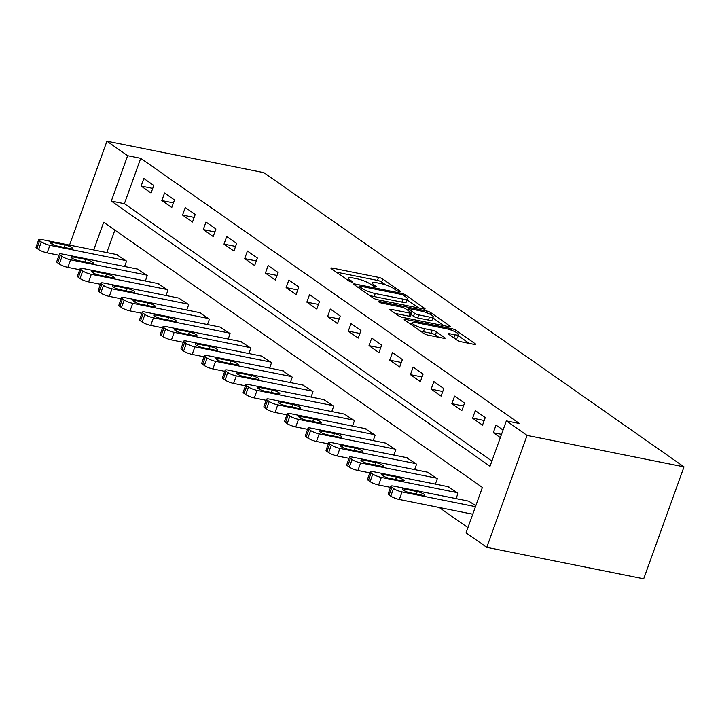 <?xml version="1.0" encoding="UTF-8"?>
<svg xmlns="http://www.w3.org/2000/svg" width="720" height="720" viewBox="0 0 720 720"><rect width="100%" height="100%" fill="white"/><g stroke="black" fill="none" stroke-linecap="round" stroke-linejoin="round"><path stroke-width="1.08" d="M399.366 291.564A2.259 0.45 19.8 0 0 400.347 291.528A2.259 0.45 19.8 0 0 400.023 291.123L382.743 279.018A3.222 0.648 19.8 0 0 378.549 277.362L332.334 268.101A3.222 0.648 19.8 0 0 330.93 268.146A3.222 0.648 19.8 0 0 331.389 268.722L348.678 280.827A2.259 0.45 19.8 0 0 351.612 281.988A2.259 0.45 19.8 0 0 352.593 281.952A2.259 0.45 19.8 0 0 352.269 281.547L350.037 279.981A10.314 2.07 19.8 0 1 348.552 278.136A10.314 2.07 19.8 0 1 353.043 277.983L356.895 278.757A10.314 2.07 19.8 0 1 370.314 284.049L372.555 285.615A2.259 0.45 19.8 0 0 375.489 286.776A2.259 0.45 19.8 0 0 376.47 286.74A2.259 0.45 19.8 0 0 376.146 286.335L373.914 284.769A10.314 2.07 19.8 0 1 372.429 282.924A10.314 2.07 19.8 0 1 376.92 282.771L380.772 283.545A10.314 2.07 19.8 0 1 394.191 288.837L396.432 290.403A2.259 0.45 19.8 0 0 399.366 291.564M457.119 340.155A3.222 0.648 19.8 0 0 461.313 341.811L474.282 344.403A3.222 0.648 19.8 0 0 475.686 344.358A3.222 0.648 19.8 0 0 475.218 343.782L456.021 330.336A3.222 0.648 19.8 0 0 451.827 328.689L405.621 319.419A3.222 0.648 19.8 0 0 404.217 319.473A3.222 0.648 19.8 0 0 404.676 320.049L423.873 333.486A3.222 0.648 19.8 0 0 428.067 335.142L443.727 338.283A3.222 0.648 19.8 0 0 445.131 338.238A3.222 0.648 19.8 0 0 444.672 337.653L436.455 331.902A3.222 0.648 19.8 0 0 432.261 330.255L424.494 328.689A8.622 1.737 19.8 0 1 415.971 325.791A8.622 1.737 19.8 0 1 412.029 322.731A8.622 1.737 19.8 0 1 415.791 322.596L446.211 328.698A8.622 1.737 19.8 0 1 454.743 331.605A8.622 1.737 19.8 0 1 458.676 334.665A8.622 1.737 19.8 0 1 454.914 334.791L449.847 333.774A3.222 0.648 19.8 0 0 448.443 333.828A3.222 0.648 19.8 0 0 448.902 334.404L457.119 340.155M506.349 420.894L527.067 435.402L684 466.866L263.871 172.656L106.929 141.192L127.647 155.7L111.312 201.087L490.005 466.272L506.349 420.894L519.426 423.522L140.724 158.328L127.647 155.7M423.684 308.979A3.222 0.648 19.8 0 0 425.097 308.934A3.222 0.648 19.8 0 0 424.629 308.358L405.432 294.912A3.222 0.648 19.8 0 0 401.238 293.256L355.023 283.995A3.222 0.648 19.8 0 0 353.619 284.04A3.222 0.648 19.8 0 0 354.087 284.616L373.284 298.062A3.222 0.648 19.8 0 0 377.478 299.709L423.684 308.979M430.731 312.624L449.928 326.07A3.222 0.648 19.8 0 1 450.387 326.646A3.222 0.648 19.8 0 1 448.983 326.691L402.768 317.43A3.222 0.648 19.8 0 1 398.574 315.774L390.366 310.023A3.222 0.648 19.8 0 1 389.898 309.447A3.222 0.648 19.8 0 1 391.302 309.393L410.04 313.155A3.222 0.648 19.8 0 0 411.453 313.11A3.222 0.648 19.8 0 0 410.985 312.525L405.531 308.709A3.222 0.648 19.8 0 0 401.337 307.062L381.825 303.147A2.259 0.45 19.8 0 1 379.602 302.391A2.259 0.45 19.8 0 1 378.567 301.59A2.259 0.45 19.8 0 1 379.548 301.554L426.537 310.968A3.222 0.648 19.8 0 1 430.731 312.624L430.137 314.271M140.724 158.328L124.389 203.706L491.886 461.052M141.12 186.066L151.056 193.023L153.783 185.463L143.838 178.497L141.12 186.066L152.73 188.388M161.829 200.565L171.774 207.531L174.501 199.971L164.556 193.005L161.829 200.565L173.448 202.896M182.547 215.073L192.492 222.039L195.219 214.479L185.274 207.513L182.547 215.073L194.166 217.404M203.265 229.581L213.21 236.547L215.928 228.987L205.992 222.021L203.265 229.581L214.875 231.912M223.983 244.089L233.928 251.055L236.646 243.495L226.701 236.529L223.983 244.089L235.593 246.42M244.701 258.597L254.646 265.563L257.364 257.994L247.419 251.037L244.701 258.597L256.311 260.928M265.419 273.105L275.355 280.071L278.082 272.502L268.137 265.545L265.419 273.105L277.029 275.436M286.128 287.613L296.073 294.579L298.8 287.01L288.855 280.053L286.128 287.613L297.747 289.944M306.846 302.121L316.791 309.087L319.518 301.518L309.573 294.552L306.846 302.121L318.465 304.452M327.564 316.629L337.509 323.586L340.236 316.026L330.291 309.06L327.564 316.629L339.174 318.951M348.282 331.137L358.227 338.094L360.945 330.534L351 323.568L348.282 331.137L359.892 333.459M369 345.645L378.945 352.602L381.663 345.042L371.718 338.076L369 345.645L380.61 347.967M389.718 360.153L399.663 367.11L402.381 359.55L392.436 352.584L389.718 360.153L401.328 362.475M410.427 374.652L420.372 381.618L423.099 374.058L413.154 367.092L410.427 374.652L422.046 376.983M431.145 389.16L441.09 396.126L443.817 388.566L433.872 381.6L431.145 389.16L442.764 391.491M451.863 403.668L461.808 410.634L464.535 403.074L454.59 396.108L451.863 403.668L463.473 405.999M472.581 418.176L482.526 425.142L485.244 417.582L475.308 410.616L472.581 418.176L484.191 420.507M503.055 430.047L496.017 425.124L493.299 432.684L500.328 437.607M439.182 507.483L467.928 527.616M114.885 230.103L106.794 252.576M116.469 254.52L126.549 261.099L124.605 266.499M137.187 269.028L147.267 275.598L145.323 281.007M157.905 283.536L167.985 290.106L166.041 295.515M178.623 298.035L188.703 304.614L186.759 310.023M199.332 312.543L209.421 319.122L207.477 324.531M220.05 327.051L230.139 333.63L228.186 339.039M240.768 341.559L250.857 348.138L248.904 353.547M261.486 356.067L271.566 362.646L269.622 368.055M282.204 370.575L292.284 377.154L290.34 382.563M302.922 385.083L313.002 391.662L311.058 397.071M323.64 399.591L333.72 406.17L331.776 411.579M344.349 414.099L354.438 420.678L352.485 426.078M365.067 428.607L375.156 435.186L373.203 440.586M385.785 443.115L395.865 449.685L393.921 455.094M406.503 457.623L416.583 464.193L414.639 469.602M427.221 472.122L437.301 478.701L435.357 484.11M447.939 486.63L458.019 493.209L456.075 498.618M468.648 501.138L475.821 505.683M93.717 249.957L103.689 222.264L482.382 487.449L466.047 532.836L486.765 547.344L643.698 578.808L684 466.866M486.765 547.344L527.067 435.402M106.929 141.192L69.525 245.106M124.389 203.706L111.312 201.087M493.299 432.684L501.507 434.331M385.749 284.913L381.654 282.042A3.222 0.648 19.8 0 0 377.46 280.395L336.258 272.133M418.68 307.971L407.133 299.889M403.632 295.443A2.259 0.45 19.8 0 0 400.689 294.282L360.126 286.155A2.259 0.45 19.8 0 0 359.145 286.191A2.259 0.45 19.8 0 0 359.469 286.587L361.827 288.243A10.314 2.07 19.8 0 0 375.246 293.535L402.975 299.097A10.314 2.07 19.8 0 0 407.475 298.944A10.314 2.07 19.8 0 0 405.99 297.099L403.632 295.443M369.189 295.191A10.314 2.07 19.8 0 0 374.157 296.559L375.246 293.535M407.475 298.944L406.386 301.968A10.314 2.07 19.8 0 1 401.886 302.121L374.157 296.559M432.891 317.925L443.97 325.692M395.226 313.425L408.951 316.179A3.222 0.648 19.8 0 0 410.364 316.134L411.453 313.11M429.489 317.052A8.622 1.737 19.8 0 0 433.251 316.926A8.622 1.737 19.8 0 0 429.318 313.866A8.622 1.737 19.8 0 0 420.786 310.959L410.067 308.808A3.222 0.648 19.8 0 0 408.663 308.853A3.222 0.648 19.8 0 0 409.131 309.438L414.576 313.254A3.222 0.648 19.8 0 0 418.77 314.901L429.489 317.052L428.4 320.076A8.622 1.737 19.8 0 0 432.162 319.95L433.251 316.926M428.4 320.076L417.681 317.925A3.222 0.648 19.8 0 1 413.487 316.278L410.949 314.496M458.676 334.665L457.587 337.689A8.622 1.737 19.8 0 1 453.825 337.815L453.771 337.806M420.12 330.858A8.622 1.737 19.8 0 0 423.405 331.722L424.494 328.689M438.714 337.275L435.366 334.926A3.222 0.648 19.8 0 0 431.172 333.279L423.405 331.722M411.624 323.865L409.545 323.451M469.269 343.404L458.298 335.718M125.721 260.514L49.869 245.304A6.561 1.323 19.8 0 1 41.328 241.938L39.672 240.777A6.561 1.323 19.8 0 1 38.727 239.598A6.561 1.323 19.8 0 1 41.589 239.508L117.441 254.709M59.031 255.249L47.151 252.873A6.561 1.323 -160.2 0 1 38.601 249.498L36.945 248.337A6.561 1.323 -160.2 0 1 36 247.167L38.727 239.598M57.798 246.15L70.353 248.67A5.256 1.053 19.8 0 0 72.639 248.589A5.256 1.053 19.8 0 0 70.245 246.726A5.256 1.053 19.8 0 0 65.052 244.953L52.497 242.433A5.256 1.053 19.8 0 0 50.202 242.514A5.256 1.053 19.8 0 0 52.605 244.377A5.256 1.053 19.8 0 0 57.798 246.15M146.439 275.022L70.587 259.812A6.561 1.323 19.8 0 1 62.046 256.446L60.381 255.285A6.561 1.323 19.8 0 1 59.436 254.106A6.561 1.323 19.8 0 1 62.298 254.007L138.159 269.217M79.74 269.757L67.869 267.381A6.561 1.323 -160.2 0 1 59.319 264.006L57.663 262.845A6.561 1.323 -160.2 0 1 56.718 261.675L59.436 254.106M78.516 260.658L91.071 263.178A5.256 1.053 19.8 0 0 93.357 263.097A5.256 1.053 19.8 0 0 90.963 261.234A5.256 1.053 19.8 0 0 85.761 259.461L73.206 256.941A5.256 1.053 19.8 0 0 70.92 257.022A5.256 1.053 19.8 0 0 73.314 258.885A5.256 1.053 19.8 0 0 78.516 260.658M167.157 289.53L91.305 274.32A6.561 1.323 19.8 0 1 82.755 270.954L81.099 269.793A6.561 1.323 19.8 0 1 80.154 268.614A6.561 1.323 19.8 0 1 83.016 268.515L158.868 283.725M100.458 284.265L88.578 281.88A6.561 1.323 -160.2 0 1 80.037 278.514L78.381 277.353A6.561 1.323 -160.2 0 1 77.436 276.183L80.154 268.614M99.225 275.166L111.78 277.677A5.256 1.053 19.8 0 0 114.075 277.605A5.256 1.053 19.8 0 0 111.672 275.742A5.256 1.053 19.8 0 0 106.479 273.969L93.924 271.449A5.256 1.053 19.8 0 0 91.638 271.53A5.256 1.053 19.8 0 0 94.032 273.393A5.256 1.053 19.8 0 0 99.225 275.166M187.875 304.038L112.023 288.828A6.561 1.323 19.8 0 1 103.473 285.462L101.817 284.301A6.561 1.323 19.8 0 1 100.872 283.122A6.561 1.323 19.8 0 1 103.734 283.023L179.586 298.233M121.176 298.773L109.296 296.388A6.561 1.323 -160.2 0 1 100.755 293.022L99.099 291.861A6.561 1.323 -160.2 0 1 98.154 290.682L100.872 283.122M119.943 289.674L132.498 292.185A5.256 1.053 19.8 0 0 134.793 292.113A5.256 1.053 19.8 0 0 132.39 290.241A5.256 1.053 19.8 0 0 127.197 288.477L114.642 285.957A5.256 1.053 19.8 0 0 112.356 286.038A5.256 1.053 19.8 0 0 114.75 287.901A5.256 1.053 19.8 0 0 119.943 289.674M208.593 318.546L132.741 303.336A6.561 1.323 19.8 0 1 124.191 299.961L122.535 298.809A6.561 1.323 19.8 0 1 121.59 297.63A6.561 1.323 19.8 0 1 124.452 297.531L200.304 312.741M141.894 313.281L130.014 310.896A6.561 1.323 -160.2 0 1 121.473 307.53L119.808 306.369A6.561 1.323 -160.2 0 1 118.863 305.19L121.59 297.63M140.661 304.182L153.216 306.693A5.256 1.053 19.8 0 0 155.511 306.621A5.256 1.053 19.8 0 0 153.108 304.749A5.256 1.053 19.8 0 0 147.915 302.985L135.36 300.465A5.256 1.053 19.8 0 0 133.065 300.546A5.256 1.053 19.8 0 0 135.468 302.409A5.256 1.053 19.8 0 0 140.661 304.182M229.311 333.054L153.459 317.844A6.561 1.323 19.8 0 1 144.909 314.469L143.253 313.308A6.561 1.323 19.8 0 1 142.308 312.138A6.561 1.323 19.8 0 1 145.17 312.039L221.022 327.249M162.612 327.789L150.732 325.404A6.561 1.323 -160.2 0 1 142.182 322.038L140.526 320.877A6.561 1.323 -160.2 0 1 139.581 319.698L142.308 312.138M161.379 318.69L173.934 321.201A5.256 1.053 19.8 0 0 176.22 321.129A5.256 1.053 19.8 0 0 173.826 319.257A5.256 1.053 19.8 0 0 168.633 317.493L156.078 314.973A5.256 1.053 19.8 0 0 153.783 315.054A5.256 1.053 19.8 0 0 156.186 316.917A5.256 1.053 19.8 0 0 161.379 318.69M250.02 347.562L174.168 332.352A6.561 1.323 19.8 0 1 165.627 328.977L163.971 327.816A6.561 1.323 19.8 0 1 163.026 326.646A6.561 1.323 19.8 0 1 165.888 326.547L241.74 341.757M183.33 342.297L171.45 339.912A6.561 1.323 -160.2 0 1 162.9 336.546L161.244 335.385A6.561 1.323 -160.2 0 1 160.299 334.206L163.026 326.646M182.097 333.189L194.652 335.709A5.256 1.053 19.8 0 0 196.938 335.637A5.256 1.053 19.8 0 0 194.544 333.765A5.256 1.053 19.8 0 0 189.351 332.001L176.796 329.481A5.256 1.053 19.8 0 0 174.501 329.553A5.256 1.053 19.8 0 0 176.904 331.425A5.256 1.053 19.8 0 0 182.097 333.189M270.738 362.061L194.886 346.86A6.561 1.323 19.8 0 1 186.345 343.485L184.68 342.324A6.561 1.323 19.8 0 1 183.735 341.154A6.561 1.323 19.8 0 1 186.597 341.055L262.458 356.265M204.048 356.805L192.168 354.42A6.561 1.323 -160.2 0 1 183.618 351.054L181.962 349.893A6.561 1.323 -160.2 0 1 181.017 348.714L183.735 341.154M202.815 347.697L215.37 350.217A5.256 1.053 19.8 0 0 217.656 350.136A5.256 1.053 19.8 0 0 215.262 348.273A5.256 1.053 19.8 0 0 210.06 346.5L197.505 343.989A5.256 1.053 19.8 0 0 195.219 344.061A5.256 1.053 19.8 0 0 197.613 345.933A5.256 1.053 19.8 0 0 202.815 347.697M291.456 376.569L215.604 361.368A6.561 1.323 19.8 0 1 207.054 357.993L205.398 356.832A6.561 1.323 19.8 0 1 204.453 355.662A6.561 1.323 19.8 0 1 207.315 355.563L283.167 370.773M224.757 371.313L212.877 368.928A6.561 1.323 -160.2 0 1 204.336 365.562L202.68 364.401A6.561 1.323 -160.2 0 1 201.735 363.222L204.453 355.662M223.533 362.205L236.088 364.725A5.256 1.053 19.8 0 0 238.374 364.644A5.256 1.053 19.8 0 0 235.98 362.781A5.256 1.053 19.8 0 0 230.778 361.008L218.223 358.497A5.256 1.053 19.8 0 0 215.937 358.569A5.256 1.053 19.8 0 0 218.331 360.441A5.256 1.053 19.8 0 0 223.533 362.205M312.174 391.077L236.322 375.876A6.561 1.323 19.8 0 1 227.772 372.501L226.116 371.34A6.561 1.323 19.8 0 1 225.171 370.17A6.561 1.323 19.8 0 1 228.033 370.071L303.885 385.281M245.475 385.821L233.595 383.436A6.561 1.323 -160.2 0 1 225.054 380.061L223.398 378.9A6.561 1.323 -160.2 0 1 222.453 377.73L225.171 370.17M244.242 376.713L256.797 379.233A5.256 1.053 19.8 0 0 259.092 379.152A5.256 1.053 19.8 0 0 256.689 377.289A5.256 1.053 19.8 0 0 251.496 375.516L238.941 373.005A5.256 1.053 19.8 0 0 236.655 373.077A5.256 1.053 19.8 0 0 239.049 374.949A5.256 1.053 19.8 0 0 244.242 376.713M332.892 405.585L257.04 390.375A6.561 1.323 19.8 0 1 248.49 387.009L246.834 385.848A6.561 1.323 19.8 0 1 245.889 384.669A6.561 1.323 19.8 0 1 248.751 384.579L324.603 399.78M266.193 400.32L254.313 397.944A6.561 1.323 -160.2 0 1 245.772 394.569L244.107 393.408A6.561 1.323 -160.2 0 1 243.162 392.238L245.889 384.669M264.96 391.221L277.515 393.741A5.256 1.053 19.8 0 0 279.81 393.66A5.256 1.053 19.8 0 0 277.407 391.797A5.256 1.053 19.8 0 0 272.214 390.024L259.659 387.504A5.256 1.053 19.8 0 0 257.373 387.585A5.256 1.053 19.8 0 0 259.767 389.448A5.256 1.053 19.8 0 0 264.96 391.221M353.61 420.093L277.758 404.883A6.561 1.323 19.8 0 1 269.208 401.517L267.552 400.356A6.561 1.323 19.8 0 1 266.607 399.177A6.561 1.323 19.8 0 1 269.469 399.087L345.321 414.288M286.911 414.828L275.031 412.452A6.561 1.323 -160.2 0 1 266.481 409.077L264.825 407.916A6.561 1.323 -160.2 0 1 263.88 406.746L266.607 399.177M285.678 405.729L298.233 408.249A5.256 1.053 19.8 0 0 300.519 408.168A5.256 1.053 19.8 0 0 298.125 406.305A5.256 1.053 19.8 0 0 292.932 404.532L280.377 402.012A5.256 1.053 19.8 0 0 278.082 402.093A5.256 1.053 19.8 0 0 280.485 403.956A5.256 1.053 19.8 0 0 285.678 405.729M374.319 434.601L298.467 419.391A6.561 1.323 19.8 0 1 289.926 416.025L288.27 414.864A6.561 1.323 19.8 0 1 287.325 413.685A6.561 1.323 19.8 0 1 290.187 413.595L366.039 428.796M307.629 429.336L295.749 426.96A6.561 1.323 -160.2 0 1 287.199 423.585L285.543 422.424A6.561 1.323 -160.2 0 1 284.598 421.254L287.325 413.685M306.396 420.237L318.951 422.757A5.256 1.053 19.8 0 0 321.237 422.676A5.256 1.053 19.8 0 0 318.843 420.813A5.256 1.053 19.8 0 0 313.65 419.04L301.095 416.52A5.256 1.053 19.8 0 0 298.8 416.601A5.256 1.053 19.8 0 0 301.203 418.464A5.256 1.053 19.8 0 0 306.396 420.237M395.037 449.109L319.185 433.899A6.561 1.323 19.8 0 1 310.644 430.533L308.988 429.372A6.561 1.323 19.8 0 1 308.034 428.193A6.561 1.323 19.8 0 1 310.896 428.094L386.757 443.304M328.347 443.844L316.467 441.468A6.561 1.323 -160.2 0 1 307.917 438.093L306.261 436.932A6.561 1.323 -160.2 0 1 305.316 435.762L308.034 428.193M327.114 434.745L339.669 437.265A5.256 1.053 19.8 0 0 341.955 437.184A5.256 1.053 19.8 0 0 339.561 435.321A5.256 1.053 19.8 0 0 334.359 433.548L321.804 431.028A5.256 1.053 19.8 0 0 319.518 431.109A5.256 1.053 19.8 0 0 321.912 432.972A5.256 1.053 19.8 0 0 327.114 434.745M415.755 463.617L339.903 448.407A6.561 1.323 19.8 0 1 331.362 445.041L329.697 443.88A6.561 1.323 19.8 0 1 328.752 442.701A6.561 1.323 19.8 0 1 331.614 442.602L407.466 457.812M349.056 458.352L337.185 455.967A6.561 1.323 -160.2 0 1 328.635 452.601L326.979 451.44A6.561 1.323 -160.2 0 1 326.034 450.27L328.752 442.701M347.832 449.253L360.387 451.764A5.256 1.053 19.8 0 0 362.673 451.692A5.256 1.053 19.8 0 0 360.279 449.829A5.256 1.053 19.8 0 0 355.077 448.056L342.522 445.536A5.256 1.053 19.8 0 0 340.236 445.617A5.256 1.053 19.8 0 0 342.63 447.48A5.256 1.053 19.8 0 0 347.832 449.253M436.473 478.125L360.621 462.915A6.561 1.323 19.8 0 1 352.071 459.549L350.415 458.388A6.561 1.323 19.8 0 1 349.47 457.209A6.561 1.323 19.8 0 1 352.332 457.11L428.184 472.32M369.774 472.86L357.894 470.475A6.561 1.323 -160.2 0 1 349.353 467.109L347.697 465.948A6.561 1.323 -160.2 0 1 346.752 464.769L349.47 457.209M368.541 463.761L381.096 466.272A5.256 1.053 19.8 0 0 383.391 466.2A5.256 1.053 19.8 0 0 380.988 464.328A5.256 1.053 19.8 0 0 375.795 462.564L363.24 460.044A5.256 1.053 19.8 0 0 360.954 460.125A5.256 1.053 19.8 0 0 363.348 461.988A5.256 1.053 19.8 0 0 368.541 463.761M457.191 492.633L381.339 477.423A6.561 1.323 19.8 0 1 372.789 474.048L371.133 472.896A6.561 1.323 19.8 0 1 370.188 471.717A6.561 1.323 19.8 0 1 373.05 471.618L448.902 486.828M390.492 487.368L378.612 484.983A6.561 1.323 -160.2 0 1 370.071 481.617L368.406 480.456A6.561 1.323 -160.2 0 1 367.461 479.277L370.188 471.717M389.259 478.269L401.814 480.78A5.256 1.053 19.8 0 0 404.109 480.708A5.256 1.053 19.8 0 0 401.706 478.836A5.256 1.053 19.8 0 0 396.513 477.072L383.958 474.552A5.256 1.053 19.8 0 0 381.672 474.633A5.256 1.053 19.8 0 0 384.066 476.496A5.256 1.053 19.8 0 0 389.259 478.269M475.47 506.646L402.057 491.931A6.561 1.323 19.8 0 1 393.507 488.556L391.851 487.395A6.561 1.323 19.8 0 1 390.906 486.225A6.561 1.323 19.8 0 1 393.768 486.126L469.62 501.336M472.752 514.215L399.33 499.491A6.561 1.323 -160.2 0 1 390.78 496.125L389.124 494.964A6.561 1.323 -160.2 0 1 388.179 493.785L390.906 486.225M409.977 492.777L422.532 495.288A5.256 1.053 19.8 0 0 424.827 495.216A5.256 1.053 19.8 0 0 422.424 493.344A5.256 1.053 19.8 0 0 417.231 491.58L404.676 489.06A5.256 1.053 19.8 0 0 402.381 489.141A5.256 1.053 19.8 0 0 404.784 491.004A5.256 1.053 19.8 0 0 409.977 492.777M399.843 291.636L400.023 291.123M352.089 282.06L352.269 281.547M375.966 286.848L376.146 286.335M373.437 286.092L373.914 284.769M349.56 281.304L350.037 279.981M331.965 269.127L332.334 268.101M377.46 280.395L378.549 277.362M381.654 282.042L382.743 279.018M354.654 285.021L355.023 283.995M400.851 294.318L401.238 293.256M404.919 296.343L405.432 294.912M424.368 309.078L424.629 308.358M358.956 288.027L359.469 286.587M361.314 289.674L361.827 288.243M401.886 302.121L402.975 299.097M449.667 326.79L449.928 326.07M390.933 310.419L391.302 309.393M408.951 316.179L410.04 313.155M379.305 302.238L379.548 301.554M425.997 312.471L426.537 310.968M408.609 310.869L409.131 309.438M413.487 316.278L414.576 313.254M417.681 317.925L418.77 314.901M449.478 334.8L449.847 333.774M453.825 337.815L454.914 334.791M431.172 333.279L432.261 330.255M435.366 334.926L436.455 331.902M444.411 338.382L444.672 337.653M405.252 320.445L405.621 319.419M451.296 330.165L451.827 328.689M455.445 331.956L456.021 330.336M474.957 344.511L475.218 343.782M49.869 245.304L47.151 252.873M39.672 240.777L36.945 248.337M41.328 241.938L38.601 249.498M51.921 244.035L52.497 242.433M64.161 247.428L65.052 244.953M70.587 259.812L67.869 267.381M60.381 255.285L57.663 262.845M62.046 256.446L59.319 264.006M72.63 258.543L73.206 256.941M84.87 261.936L85.761 259.461M91.305 274.32L88.578 281.88M81.099 269.793L78.381 277.353M82.755 270.954L80.037 278.514M93.348 273.051L93.924 271.449M105.588 276.444L106.479 273.969M112.023 288.828L109.296 296.388M101.817 284.301L99.099 291.861M103.473 285.462L100.755 293.022M114.066 287.559L114.642 285.957M126.306 290.943L127.197 288.477M132.741 303.336L130.014 310.896M122.535 298.809L119.808 306.369M124.191 299.961L121.473 307.53M134.784 302.058L135.36 300.465M147.024 305.451L147.915 302.985M153.459 317.844L150.732 325.404M143.253 313.308L140.526 320.877M144.909 314.469L142.182 322.038M155.502 316.566L156.078 314.973M167.742 319.959L168.633 317.493M174.168 332.352L171.45 339.912M163.971 327.816L161.244 335.385M165.627 328.977L162.9 336.546M176.22 331.074L176.796 329.481M188.46 334.467L189.351 332.001M194.886 346.86L192.168 354.42M184.68 342.324L181.962 349.893M186.345 343.485L183.618 351.054M196.938 345.582L197.505 343.989M209.178 348.975L210.06 346.5M215.604 361.368L212.877 368.928M205.398 356.832L202.68 364.401M207.054 357.993L204.336 365.562M217.647 360.09L218.223 358.497M229.887 363.483L230.778 361.008M236.322 375.876L233.595 383.436M226.116 371.34L223.398 378.9M227.772 372.501L225.054 380.061M238.365 374.598L238.941 373.005M250.605 377.991L251.496 375.516M257.04 390.375L254.313 397.944M246.834 385.848L244.107 393.408M248.49 387.009L245.772 394.569M259.083 389.106L259.659 387.504M271.323 392.499L272.214 390.024M277.758 404.883L275.031 412.452M267.552 400.356L264.825 407.916M269.208 401.517L266.481 409.077M279.801 403.614L280.377 402.012M292.041 407.007L292.932 404.532M298.467 419.391L295.749 426.96M288.27 414.864L285.543 422.424M289.926 416.025L287.199 423.585M300.519 418.122L301.095 416.52M312.759 421.515L313.65 419.04M319.185 433.899L316.467 441.468M308.988 429.372L306.261 436.932M310.644 430.533L307.917 438.093M321.237 432.63L321.804 431.028M333.477 436.023L334.359 433.548M339.903 448.407L337.185 455.967M329.697 443.88L326.979 451.44M331.362 445.041L328.635 452.601M341.946 447.138L342.522 445.536M354.186 450.531L355.077 448.056M360.621 462.915L357.894 470.475M350.415 458.388L347.697 465.948M352.071 459.549L349.353 467.109M362.664 461.646L363.24 460.044M374.904 465.03L375.795 462.564M381.339 477.423L378.612 484.983M371.133 472.896L368.406 480.456M372.789 474.048L370.071 481.617M383.382 476.145L383.958 474.552M395.622 479.538L396.513 477.072M402.057 491.931L399.33 499.491M391.851 487.395L389.124 494.964M393.507 488.556L390.78 496.125M404.1 490.653L404.676 489.06M416.34 494.046L417.231 491.58M371.673 285.003L372.429 282.924M347.796 280.215L348.552 278.136M358.578 287.766L359.145 286.191M408.078 310.491L408.663 308.853M411.318 324.702L412.029 322.731"/></g></svg>
